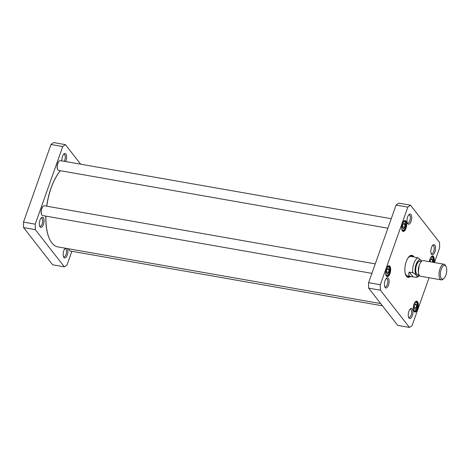 <?xml version="1.0" encoding="UTF-8"?>
<svg xmlns="http://www.w3.org/2000/svg" width="470" height="470" viewBox="0 0 470 470"><rect width="100%" height="100%" fill="white"/><g stroke="black" fill="none" stroke-linecap="round" stroke-linejoin="round"><path stroke-width="0.7" d="M45.854 216.13A41.554 17.931 100 0 0 46.918 230.635A41.554 17.931 100 0 0 50.131 240.199A41.554 17.931 100 0 0 50.184 240.299M60.395 170.722A41.554 17.931 100 0 0 46.677 206.183M380.694 303.567L57.845 246.897A41.754 18.013 -80 0 1 50.237 240.393A41.754 18.013 -80 0 1 47.012 230.782A41.754 18.013 -80 0 1 45.943 216.147M46.765 206.195A41.754 18.013 -80 0 1 60.43 170.728M421.89 261.02L418.065 257.848L414.934 257.301M416.379 277.335L411.168 276.618C408.759 276.107 408.125 274.609 409.258 272.118L412.789 272.735C415.844 274.028 418.071 276.877 416.379 277.335L417.848 276.965L419.522 275.555M441.283 279.891L420.615 276.26A7.955 3.431 -80 0 1 418.423 272.324A7.955 3.431 -80 0 1 419.34 265.033A7.955 3.431 -80 0 1 419.963 263.553A7.955 3.431 -80 0 1 423.364 260.597L444.032 264.222A7.955 3.431 100 0 0 440.008 268.658A7.955 3.431 100 0 0 441.283 279.891A7.955 3.431 100 0 0 443.069 279.221L443.903 278.481A6.956 3.002 100 0 0 446.5 272.729A6.956 3.002 100 0 0 446.012 266.443A6.956 3.002 100 0 0 441.224 269.24A6.956 3.002 100 0 0 440.684 277.012A6.956 3.002 100 0 0 443.903 278.481M446.012 266.443L445.484 265.462A7.955 3.431 100 0 0 444.032 264.222M412.848 276.713L409.258 272.118M421.337 261.502L419.974 261.261A6.709 2.896 100 0 0 416.579 265.004A6.709 2.896 100 0 0 417.654 274.48L419.017 274.721M414.111 308.144L414.417 305.318L415.68 303.72L416.632 304.942L416.326 307.774L415.069 309.372L414.111 308.144M403.395 228.767L402.443 227.539L402.749 224.713L404.006 223.115L404.964 224.337L404.658 227.169L403.395 228.767M430.226 261.802L430.403 260.168L431.666 258.565L432.623 259.793L432.365 262.178M386.452 272.694L386.757 269.868L388.02 268.27L388.972 269.492L388.666 272.318L387.409 273.922L386.452 272.694M429.051 277.741L412.137 325.504A64.613 27.883 -80 0 1 409.446 327.426L380.412 290.207A64.613 27.883 -80 0 1 380.336 284.744L407.819 207.135A64.613 27.883 -80 0 1 410.51 205.214L439.544 242.432A64.613 27.883 -80 0 1 439.62 247.896L434.433 262.542M407.713 223.755A5.158 2.227 100 0 0 411.585 219.226A5.158 2.227 100 0 0 409.076 214.52A5.158 2.227 100 0 0 407.149 218.779A5.158 2.227 100 0 0 407.508 223.438A5.158 2.227 100 0 0 407.713 223.755M408.988 318.072A5.158 2.227 100 0 0 412.86 313.537A5.158 2.227 100 0 0 410.351 308.831A5.158 2.227 100 0 0 408.424 313.09A5.158 2.227 100 0 0 408.782 317.755A5.158 2.227 100 0 0 408.988 318.072M402.402 230.934A5.517 2.379 100 0 0 406.544 226.082A5.517 2.379 100 0 0 403.859 221.047A5.517 2.379 100 0 0 401.797 225.606A5.517 2.379 100 0 0 402.185 230.594A5.517 2.379 100 0 0 402.402 230.934M414.076 311.534A5.517 2.379 100 0 0 418.212 306.687A5.517 2.379 100 0 0 415.527 301.652A5.517 2.379 100 0 0 413.471 306.211A5.517 2.379 100 0 0 413.853 311.199A5.517 2.379 100 0 0 414.076 311.534M413.876 256.914A11.186 4.823 100 0 0 413.506 256.362A11.186 4.823 100 0 0 409.405 256.25A11.186 4.823 100 0 0 405.228 265.485A11.186 4.823 100 0 0 406.01 275.596A11.186 4.823 100 0 0 410.439 276.495M434.027 262.466A5.517 2.379 100 0 0 433.898 257.184A5.517 2.379 100 0 0 431.519 256.502A5.517 2.379 100 0 0 429.369 261.649M386.416 276.084A5.517 2.379 100 0 0 390.552 271.237A5.517 2.379 100 0 0 387.873 266.202A5.517 2.379 100 0 0 385.811 270.761A5.517 2.379 100 0 0 386.193 275.749A5.517 2.379 100 0 0 386.416 276.084M431.566 254.323A5.158 2.227 100 0 0 435.431 249.793A5.158 2.227 100 0 0 432.923 245.087A5.158 2.227 100 0 0 430.996 249.347A5.158 2.227 100 0 0 431.36 254.006A5.158 2.227 100 0 0 431.566 254.323M385.142 287.505A5.158 2.227 100 0 0 389.013 282.969A5.158 2.227 100 0 0 386.505 278.264A5.158 2.227 100 0 0 384.578 282.523A5.158 2.227 100 0 0 384.936 287.188A5.158 2.227 100 0 0 385.142 287.505M410.51 205.214L398.76 203.152A64.613 27.883 100 0 0 396.075 205.073L368.592 282.682A64.613 27.883 100 0 0 368.662 288.145L397.702 325.363L409.446 327.426M402.52 226.793L404.658 227.169M403.278 224.043L404.964 224.337M386.534 271.942L388.666 272.318M387.286 269.198L388.972 269.492M430.937 259.493L432.623 259.793M414.193 307.398L416.326 307.774M414.945 304.648L416.632 304.942M408.642 214.99A4.165 1.798 -80 0 1 409.176 214.908A4.165 1.798 -80 0 1 410.228 219.32A4.165 1.798 -80 0 1 407.737 223.109A4.165 1.798 -80 0 1 407.261 222.851M386.07 278.733A4.165 1.798 -80 0 1 386.604 278.651A4.165 1.798 -80 0 1 387.656 283.063A4.165 1.798 -80 0 1 385.165 286.853A4.165 1.798 -80 0 1 384.689 286.594M409.916 309.307A4.165 1.798 -80 0 1 410.451 309.225A4.165 1.798 -80 0 1 411.503 313.631A4.165 1.798 -80 0 1 409.012 317.42A4.165 1.798 -80 0 1 408.536 317.162M432.494 245.557A4.165 1.798 -80 0 1 433.029 245.475A4.165 1.798 -80 0 1 434.074 249.887A4.165 1.798 -80 0 1 431.589 253.677A4.165 1.798 -80 0 1 431.113 253.418M403.736 221.17A5.217 2.25 -80 0 1 404.782 220.829A5.217 2.25 -80 0 1 406.098 226.358A5.217 2.25 -80 0 1 402.978 231.111A5.217 2.25 -80 0 1 402.232 230.617A5.217 2.25 -80 0 1 402.109 230.441M387.744 266.32A5.217 2.25 -80 0 1 388.79 265.985A5.217 2.25 -80 0 1 390.106 271.513A5.217 2.25 -80 0 1 386.986 276.266A5.217 2.25 -80 0 1 386.246 275.772A5.217 2.25 -80 0 1 386.117 275.59M415.404 301.775A5.217 2.25 -80 0 1 416.449 301.435A5.217 2.25 -80 0 1 417.765 306.963A5.217 2.25 -80 0 1 414.646 311.716A5.217 2.25 -80 0 1 413.9 311.222A5.217 2.25 -80 0 1 413.776 311.046M431.395 256.62A5.217 2.25 -80 0 1 432.441 256.285A5.217 2.25 -80 0 1 433.64 262.401M409.276 256.362A10.886 4.694 -80 0 1 411.597 255.551A10.886 4.694 -80 0 1 413.148 256.579A10.886 4.694 -80 0 1 413.318 256.814M409.881 276.395A10.886 4.694 -80 0 1 407.831 276.995A10.886 4.694 -80 0 1 405.927 275.443M411.462 256.097A10.886 4.694 100 0 0 410.821 255.562M407.108 276.718A10.886 4.694 100 0 0 407.895 276.436M407.819 207.135L396.075 205.073M380.336 284.744L368.592 282.682M380.412 290.207L368.662 288.145M405.804 275.179A10.369 4.477 100 0 0 405.98 275.426A10.369 4.477 100 0 0 407.995 276.425A10.369 4.477 100 0 0 408.788 276.201M412.225 256.62A10.369 4.477 100 0 0 411.555 256.144A10.369 4.477 100 0 0 409.07 256.567M405.064 272.559A9.941 4.289 100 0 0 406.139 275.05A9.941 4.289 100 0 0 408.072 276.007M411.485 256.561A9.941 4.289 100 0 0 407.478 258.776M382.445 305.811L70.306 251.015A4.97 2.144 -80 0 1 69.595 250.551A4.97 2.144 -80 0 1 69.401 250.246A4.97 2.144 -80 0 1 68.973 248.847M68.873 248.83A4.671 2.015 100 0 0 69.243 249.952A4.671 2.015 100 0 0 69.319 250.087M387.879 228.209L58.638 170.41A4.97 2.144 -80 0 1 57.928 169.946A4.97 2.144 -80 0 1 57.728 169.641A4.97 2.144 -80 0 1 57.381 165.146A4.97 2.144 -80 0 1 59.238 161.04A4.97 2.144 -80 0 1 60.354 160.623L391.246 218.709M59.114 161.163A4.671 2.015 100 0 0 58.991 161.263A4.671 2.015 100 0 0 57.246 165.123A4.671 2.015 100 0 0 57.569 169.347A4.671 2.015 100 0 0 57.651 169.482M371.893 273.364L42.647 215.566A4.97 2.144 -80 0 1 41.936 215.096A4.97 2.144 -80 0 1 41.742 214.79A4.97 2.144 -80 0 1 41.395 210.302A4.97 2.144 -80 0 1 43.252 206.195A4.97 2.144 -80 0 1 44.368 205.778L375.254 263.864M43.123 206.312A4.671 2.015 100 0 0 42.999 206.418A4.671 2.015 100 0 0 41.254 210.278A4.671 2.015 100 0 0 41.583 214.496A4.671 2.015 100 0 0 41.666 214.637M65.418 144.637L53.674 142.575A64.613 27.883 100 0 0 50.983 144.496L23.5 222.104A64.613 27.883 100 0 0 23.576 227.568L52.611 264.786L64.355 266.848L35.321 229.63A64.613 27.883 -80 0 1 35.25 224.167L62.733 146.558A64.613 27.883 -80 0 1 65.418 144.637L80.675 164.189M71.875 251.291L67.046 264.927A64.613 27.883 -80 0 1 64.355 266.848M43.305 217.739A5.158 2.227 100 0 0 41.413 217.686A5.158 2.227 100 0 0 39.486 221.946A5.158 2.227 100 0 0 39.844 226.605A5.158 2.227 100 0 0 43.287 224.819A5.158 2.227 100 0 0 43.305 217.739M65.318 248.207A5.158 2.227 100 0 0 65.26 248.254A5.158 2.227 100 0 0 63.333 252.513A5.158 2.227 100 0 0 63.697 257.178A5.158 2.227 100 0 0 67.046 255.615A5.158 2.227 100 0 0 67.322 248.56M65.659 161.551A5.158 2.227 100 0 0 65.876 153.99A5.158 2.227 100 0 0 63.985 153.937A5.158 2.227 100 0 0 61.917 160.893M63.55 154.413A4.165 1.798 -80 0 1 64.085 154.33A4.165 1.798 -80 0 1 64.678 154.724A4.165 1.798 -80 0 1 64.261 161.304M40.978 218.156A4.165 1.798 -80 0 1 41.513 218.074A4.165 1.798 -80 0 1 42.106 218.468A4.165 1.798 -80 0 1 42.4 223.238A4.165 1.798 -80 0 1 40.073 226.276A4.165 1.798 -80 0 1 39.598 226.017M64.825 248.724A4.165 1.798 -80 0 1 65.365 248.642A4.165 1.798 -80 0 1 65.959 249.035A4.165 1.798 -80 0 1 66.247 253.806A4.165 1.798 -80 0 1 63.926 256.843A4.165 1.798 -80 0 1 63.45 256.585M50.983 144.496L62.733 146.558M23.5 222.104L35.25 224.167M23.576 227.568L35.321 229.63M418.065 257.848A9.941 4.289 100 0 0 413.911 263.347A9.941 4.289 100 0 0 412.789 272.735M419.745 263.993L419.181 265.333L418.365 271.83A7.103 3.067 -80 0 1 419.187 265.321A7.103 3.067 -80 0 1 419.745 263.993L419.963 263.553M419.258 275.185A8.149 3.519 -80 0 1 415.468 273.517A8.149 3.519 -80 0 1 416.097 264.387A8.149 3.519 -80 0 1 421.725 261.144M420.362 261.332A6.774 2.92 100 0 0 416.555 264.98A6.774 2.92 100 0 0 418.041 274.55M413.418 306.875A4.371 1.886 -80 0 1 416.749 302.651A4.371 1.886 -80 0 1 415.944 310.112A4.371 1.886 -80 0 1 413.418 306.875M402.326 229.836A4.371 1.886 -80 0 1 403.131 222.375A4.371 1.886 -80 0 1 405.657 225.612A4.371 1.886 -80 0 1 402.326 229.836M429.416 261.661A4.371 1.886 -80 0 1 432.118 257.084A4.371 1.886 -80 0 1 433.099 262.307M385.758 271.425A4.371 1.886 -80 0 1 389.089 267.201A4.371 1.886 -80 0 1 388.285 274.662A4.371 1.886 -80 0 1 385.758 271.425M407.049 276.683A10.834 4.676 100 0 0 407.778 276.448M411.362 256.05A10.834 4.676 100 0 0 410.751 255.58M406.826 276.524A10.622 4.583 100 0 0 407.079 276.519L407.995 276.425M411.555 256.144L410.721 255.745A10.622 4.583 100 0 0 410.486 255.651M407.555 275.99L411.168 276.618M410.991 256.403L414.605 257.037M418.365 271.83L418.423 272.324M402.314 230.741C403.413 230.946 404.365 230.018 405.181 227.944C406.103 223.326 405.722 220.994 404.03 220.953M386.322 275.896C387.421 276.101 388.379 275.167 389.189 273.099C390.118 268.476 389.736 266.149 388.044 266.108M433.158 262.313L433.176 258.036L432.629 256.972L431.719 256.409M413.982 311.346C415.081 311.551 416.032 310.623 416.849 308.549C417.777 303.931 417.395 301.599 415.703 301.558M69.243 249.952L69.401 250.246M57.569 169.347L57.728 169.641M41.583 214.496L41.742 214.79"/></g></svg>
